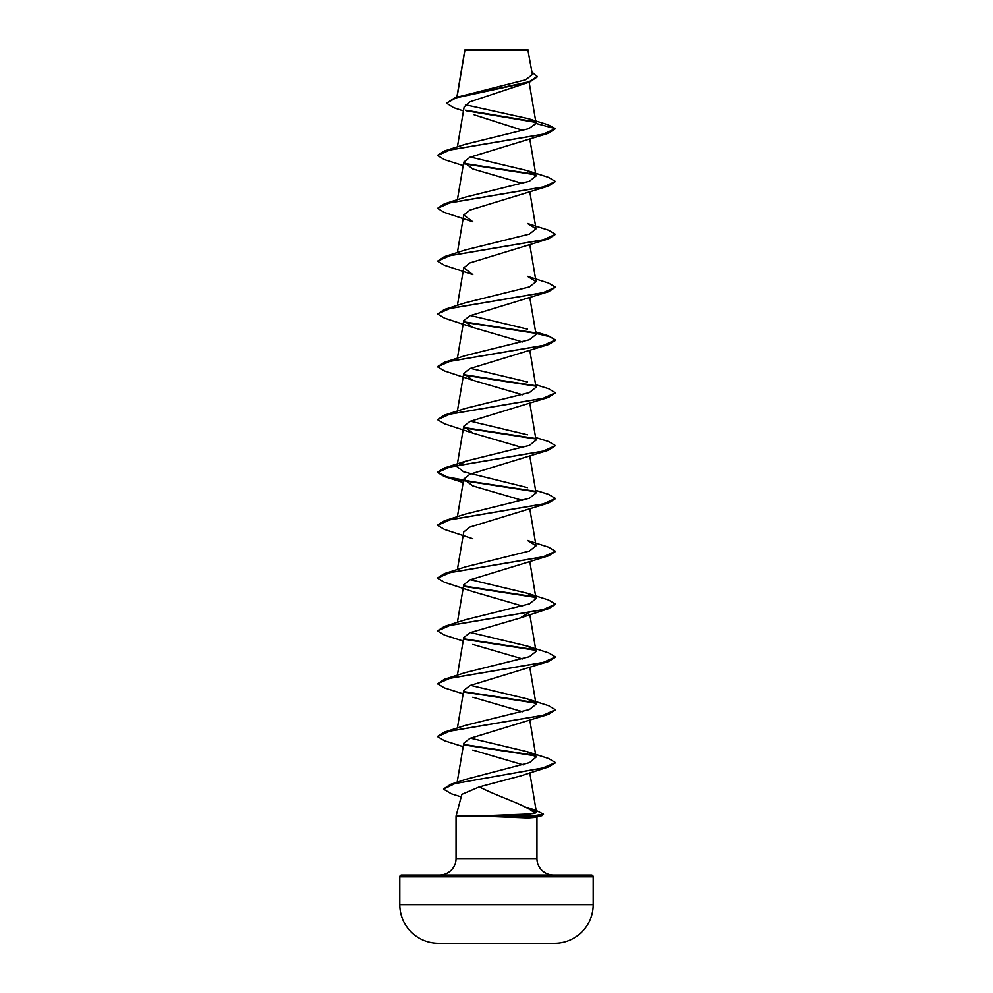 <?xml version="1.0" encoding="UTF-8"?>
<svg xmlns="http://www.w3.org/2000/svg" width="993" height="993" viewBox="0 0 993 993"><rect width="100%" height="100%" fill="white"/><g stroke="black" fill="none" stroke-linecap="round" stroke-linejoin="round"><path stroke-width="1.49" d="M554.752 943.3A9669.337 9669.337 0 0 1 545.405 943.35L447.595 943.35A9669.337 9669.337 0 0 1 438.248 943.3L554.752 943.3A38.677 38.677 0 0 0 593.193 904.623L593.193 876.844L399.807 876.844L399.807 904.623L593.193 904.623M438.248 943.3A38.677 38.677 0 0 1 399.807 904.623M463.483 110.918L453.578 107.629L446.577 103.185L454.893 97.773L525.781 79.75L532.397 74.549L527.829 49.65L464.885 49.935M528.264 50.084L464.923 50.146L457.053 97.103M593.193 876.844A1.763 1.763 0 0 0 591.418 875.081L401.582 875.081A1.763 1.763 0 0 0 399.807 876.844M553.461 875.081A16.509 16.509 0 0 1 536.952 858.573L456.048 858.573A16.509 16.509 0 0 1 439.539 875.081L553.461 875.081L439.539 875.081M456.048 816.122L480.5 816.122L528.003 817.996L535.711 817.4L542.104 815.638L532.807 816.345L527.581 814.099L534.805 813.441C527.457 805.286 497.257 796.535 479.396 786.866L461.882 794.35L456.048 816.122L456.048 858.573M536.952 817.053L536.952 858.573M446.577 103.185L456.01 97.885L529.778 81.972L470.037 101.782L464.141 106.971L457.401 146.939M474.145 114.803L523.162 130.468M536.071 123.48L555.459 128.668L542.96 134.241L444.454 150.973L465.481 144.258L528.735 128.68L536.071 123.48L528.723 118.75L548.161 124.808L555.459 128.668L548.546 133.223L469.937 157.266L463.743 162.169L472.829 168.959L522.554 183.469M548.546 186.051L469.937 210.094L463.743 214.997L472.817 221.787L444.454 212.465L437.541 208.356L450.028 202.783L548.546 186.051L555.459 181.496L542.96 187.081L444.454 203.801L437.541 208.356M548.558 238.879L469.95 262.922L463.743 267.825L472.817 274.614L444.454 265.292L437.541 261.184L450.04 255.611L548.558 238.879L555.459 234.323L542.96 239.909L444.454 256.628L437.541 261.184M555.459 287.151L542.96 292.724L444.454 309.456L465.506 302.728L529.356 286.927L536.046 281.652L527.506 276.327L548.546 283.042L555.459 287.151L548.546 291.706L469.962 315.749L463.743 320.652L472.817 327.442L522.554 341.952M535.86 333.363L550.333 336.888L555.459 340.425L548.546 344.534L469.937 368.577L463.743 373.48L472.817 380.269L522.554 394.78M535.599 384.663L548.546 388.697L555.459 392.806L548.546 397.361L469.95 421.404L463.743 426.307L472.829 433.097L522.554 447.607M535.599 437.491L548.546 441.525L555.459 445.634L548.546 450.189L469.95 474.232L463.756 479.135L472.805 485.925L522.554 500.435M555.435 498.685L548.546 503.017L469.962 527.06L463.756 531.963L457.401 569.56M555.435 551.512L548.558 555.844L469.95 579.887L463.743 584.79L457.401 622.388M548.558 555.844L450.04 572.576L437.541 578.149L444.454 582.258L472.817 591.58L522.554 606.09M529.132 612.396L520.183 617.994L469.962 632.715L463.743 637.618L457.401 675.215M472.817 644.407L522.554 658.918M555.435 657.167L548.546 661.499L469.962 685.542L463.743 690.445L457.401 728.043M472.817 697.235L522.554 711.745M555.435 709.995L548.546 714.327L469.95 738.37L463.756 743.273L457.165 782.248M472.817 750.063L523.162 764.846M555.435 762.823L548.384 766.981L520.841 775.868L479.396 786.866M534.805 813.441L536.443 812.274L527.32 807.458L535.848 810.325L543.506 814.223L532.807 815.898L480.24 815.898L527.581 814.099M527.506 751.775L548.546 758.491L555.459 762.599L542.612 768.048L450.574 784.358L465.99 779.282L529.53 762.624L536.046 757.1L527.506 751.775L470.446 738.159M527.506 698.948L548.546 705.663L555.459 709.772L542.972 715.345L444.454 732.077L465.494 725.362L529.368 709.548L536.046 704.273L527.506 698.948L470.446 685.331M527.506 646.12L548.558 652.835L555.459 656.944L542.972 662.517L444.454 679.249L465.494 672.534L529.356 656.721L536.046 651.445L527.506 646.12L470.446 632.504M527.506 593.293L548.546 600.008L555.459 604.116L542.96 609.69L444.442 626.422L465.494 619.706L529.368 603.893L536.046 598.618L527.506 593.293L470.446 579.676M444.454 573.594L465.506 566.866L529.356 551.065L536.046 545.79L527.506 540.465L548.546 547.18L555.459 551.289L542.96 556.874L444.454 573.594L437.565 577.926M535.599 490.319L548.546 494.353L555.459 498.461L542.96 504.047L444.454 520.766L465.506 514.039L529.368 498.238L536.034 492.962L529.828 456.122M527.506 487.637L463.644 471.824L456.954 466.549L465.494 461.224L529.368 445.41L536.046 440.135L529.828 403.295M527.506 434.81L470.446 421.193M555.459 392.806L542.972 398.379L444.454 415.111L465.494 408.396L529.356 392.583L536.046 387.307L529.828 350.467M527.506 381.982L470.446 368.366M535.599 331.836L548.558 335.87L555.459 339.978L542.972 345.552L444.454 362.284L465.494 355.568L529.368 339.755L536.046 334.48M527.506 329.155L470.446 315.538M444.454 256.628L465.506 249.901L529.368 234.1L536.034 228.824L527.506 223.499L548.546 230.215L555.459 234.323M444.454 203.801L465.494 197.086L529.356 181.272L536.034 175.997L527.506 170.672L470.446 157.055M528.723 118.75L465.432 104.774M535.637 122.325L466.251 110.757M529.778 81.972L537.325 76.883L531.975 72.055M535.115 121.779L465.58 110.173M454.893 97.773L529.058 81.774L537.325 76.436M548.546 133.223L450.028 149.955L437.541 155.529L444.454 159.637L463.172 165.57M464.103 163.845L535.426 174.793M548.546 291.706L450.04 308.426L437.541 314.011L444.454 318.12L472.817 327.442M464.103 322.328L535.438 333.276M548.546 344.534L450.04 361.253L437.541 366.839L444.454 370.948L472.817 380.269M464.103 375.155L535.438 386.103M548.546 397.361L450.04 414.081L437.541 419.667L444.454 423.775L472.829 433.097M464.103 427.983L535.426 438.931M548.546 450.189L450.028 466.921L437.541 472.494L444.454 476.603L463.483 480.699M464.116 480.811L535.426 491.758M548.546 503.017L450.028 519.749L437.541 525.322L444.454 529.43L472.805 538.752M464.103 586.466L535.438 597.414M555.435 604.34L548.546 608.672L450.04 625.391L437.541 630.977L444.454 635.086L463.172 641.019M464.103 639.293L535.438 650.241M548.546 661.499L450.04 678.219L437.541 683.805L444.454 687.913L463.172 693.846M464.116 692.121L535.426 703.069M548.546 714.327L450.04 731.047L437.541 736.632L444.454 740.741L463.172 746.674M464.116 744.949L535.438 755.896M548.384 766.981L454.856 783.601L443.561 789.15L451.368 793.792L461.199 796.895M528.177 808.662L533.675 810.089M543.506 814.223L542.104 815.638M444.454 150.973L437.565 155.305M463.868 163.361L534.892 174.259M527.506 170.672L548.546 177.387L555.459 181.496M444.454 309.456L437.541 314.011M463.868 321.844L534.904 332.742M444.454 362.284L437.565 366.616M463.868 374.671L534.904 385.569M444.454 415.111L437.541 419.667M463.868 427.499L534.892 438.397M555.459 445.634L542.96 451.207L444.454 467.939L437.541 472.047L446.862 476.839L471.886 481.63L534.892 491.225M444.454 520.766L437.565 525.098M463.868 585.982L534.904 596.88M444.442 626.422L437.565 630.754M463.868 638.809L534.904 649.707M444.454 679.249L437.541 683.805M463.868 691.637L534.892 702.535M444.454 732.077L437.565 736.409M463.88 744.465L534.904 755.363M450.574 784.358L443.586 788.926M526.824 807.905L531.354 809.01M480.5 816.345L532.807 816.345L528.003 817.996M464.836 50.01L456.879 97.153M529.132 82.196L536.059 123.206M529.828 139.157L536.046 175.997M463.743 162.169L457.401 199.767M529.828 191.984L536.046 228.824M463.743 214.997L457.401 252.594M529.828 244.812L536.046 281.652M463.743 267.825L457.401 305.422M529.828 297.639L536.046 334.492M463.743 320.652L457.401 358.25M463.743 373.48L457.214 412.145M463.743 426.307L456.954 466.549M463.743 479.135L457.401 516.732M529.828 508.95L536.046 545.79M529.828 561.777L536.046 598.618M529.828 614.605L536.046 651.445M529.828 667.433L536.046 704.273M529.828 720.26L536.046 757.1M529.778 772.802L536.443 812.274M463.172 482.536L444.454 476.603M520.183 617.994L548.546 608.672M465.494 461.224L444.454 467.939"/></g></svg>

